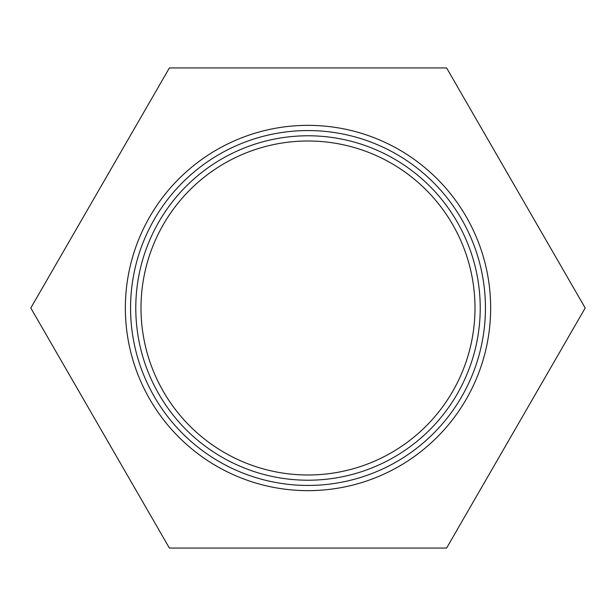 <?xml version="1.0" encoding="UTF-8"?>
<svg xmlns="http://www.w3.org/2000/svg" width="616" height="616" viewBox="0 0 616 616"><rect width="100%" height="100%" fill="white"/><g stroke="black" fill="none" stroke-linecap="round" stroke-linejoin="round"><path stroke-width="0.92" d="M30.8 308L169.4 67.937L446.6 67.937L585.2 308L446.6 548.063L169.4 548.063L30.8 308M308 125.341A182.659 182.659 0 0 1 459.028 410.733A182.659 182.659 0 0 1 143.52 387.425A182.659 182.659 0 0 1 321.452 125.841M295.695 474.543A166.998 166.998 0 0 0 458.381 235.381A166.998 166.998 0 0 0 169.916 214.075A166.998 166.998 0 0 0 295.695 474.543M295.318 479.748A172.218 172.218 0 0 0 463.086 233.11A172.218 172.218 0 0 0 165.604 211.142A172.218 172.218 0 0 0 295.318 479.748M294.933 484.954A177.439 177.439 0 0 0 484.954 321.067A177.439 177.439 0 0 0 321.067 131.046A177.439 177.439 0 0 0 131.046 294.933A177.439 177.439 0 0 0 294.933 484.954"/></g></svg>
